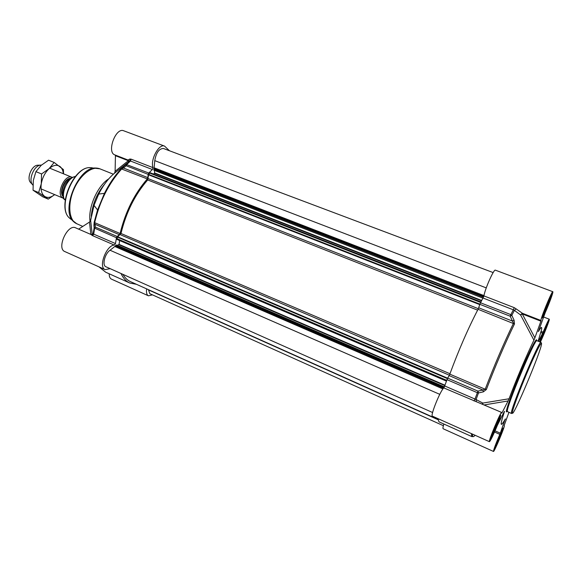 <?xml version="1.0" encoding="UTF-8"?>
<svg xmlns="http://www.w3.org/2000/svg" width="582" height="582" viewBox="0 0 582 582"><rect width="100%" height="100%" fill="white"/><g stroke="black" fill="none" stroke-linecap="round" stroke-linejoin="round"><path stroke-width="0.87" d="M443.87 424.031C442.982 426.919 442.735 428.483 443.128 428.738L493.478 451.45C493.558 449.741 495.675 444.051 499.829 434.361L500.309 433.168L495.049 430.84M471.347 433.59L471.842 436.587L439.01 421.848L437.875 418.603M522.41 313.276L516.205 308.918L514.386 310.373L520.577 314.942L533.92 340.179C526.979 354.314 516.103 379.915 509.046 398.772L482.82 403.079L476.076 399.536L478.469 392.959L477.982 391.119L447.66 378.118L443.833 387.925C440.443 390.311 430.018 416.108 432.419 416.159L489.447 441.694C487.92 441.985 500.847 411.125 501.691 412.449L501.713 413.111M447.66 378.118L449.151 375.601L482.885 390.02L477.982 391.119L474.977 399.048L444.779 385.99M446.969 379.653L477.298 392.675L478.469 392.959L483.38 391.839L486.356 389.54C495.558 365.503 504.929 343.649 514.466 323.97L514.095 320.253L512.473 321.089L478.688 307.798L479.815 304.313L510.188 316.215L513.484 323.265C503.874 343.053 494.445 365.045 485.192 389.234L449.821 374.146L449.151 375.601M449.821 374.146C458.638 350.197 468.059 328.583 478.062 309.297L514.466 323.97M478.688 307.798L478.062 309.297M522.25 313.225L520.577 314.942L522.265 313.924L540.911 321.177L541.056 320.529C539.558 320.915 551.976 290.505 552.827 291.706L495.362 270.157C493.936 268.782 485.046 288.752 483.911 295.903L479.815 304.313M540.911 321.177L534.873 337.836L522.265 313.924L522.425 313.291M538.117 341.197L541.486 329.914C542.228 326.167 541.195 326.72 538.379 331.587L545.21 312.672C549.168 303.826 553.62 291.618 552.827 291.706M504.056 425.842L508.908 412.398M540.845 332.518L542.642 333.231L538.503 341.35M542.642 333.231L543.115 332.169C546.433 324.174 548.484 319.845 549.263 319.191C550.121 318.943 543.588 335.69 540.351 342.085M516.205 308.918L514.197 307.638L483.911 295.903M522.09 313.16L541.056 320.529M504.368 411.401L497.435 425.187C493.289 435.154 490.626 440.654 489.447 441.694M443.833 387.925L501.691 412.449M484.297 404.919L508.079 400.962L501.844 413.169M514.095 320.253L511.818 315.364L514.386 310.373L513.339 309.806L510.851 314.636L480.47 302.756M483.38 391.839L482.885 390.02L485.192 389.234L486.356 389.54M533.92 340.179L534.873 337.836M510.188 316.215L511.818 315.364L510.851 314.636L510.188 316.215M476.323 401.784L476.076 399.536L474.977 399.048L474.054 401.027M482.856 404.294L482.82 403.079L482.223 404.017M508.079 400.962L509.046 398.772M504.077 425.835L504.245 425.733C505.402 425.566 494.176 452.367 493.478 451.45M505.169 419.069L500.309 433.168M504.514 411.379C500.404 423.827 500.076 427.326 503.546 421.885L505.452 418.982M495.857 444.408L500.92 432.324M499.742 434.929L496.861 441.811M541.202 337.451L545.952 325.891M544.679 328.786L542.599 333.821M543.173 313.771L549.59 298.064M548.171 301.185L544.046 311.348M491.608 434.95L498.425 418.684M497.013 421.695L492.678 432.062M78.614 229.133L89.483 222.069L90.865 234.444M110.136 268.651L105.153 269.626C98.023 267.298 106.404 244.957 114.37 245.095L115.476 243.56L116.458 237.725L117.171 236.459L95.317 227.089L94.124 227.882L93.178 233.92L92.182 234.015L90.632 220.403L94.022 205.359L98.7 194.061C103.196 185.243 108.434 178.318 114.414 173.283L128.506 161.985L128.331 160.719L115.105 171.304L115.44 155.7L128.331 160.719L128.105 160.05M148.163 174.367L147.872 177.634L123.479 168.038L126.192 165.761L148.163 174.367L148.745 173.036L152.404 169.529L153.008 167.645C150.054 159.963 159.024 143.317 164.56 146.104L169.427 150.738M115.476 243.56L93.695 234.139L94.604 228.34L95.317 227.089L95.128 224.332L119.405 234.699L117.171 236.459M128.367 162.131L121.165 168.824L147.326 178.921C134.42 193.777 125.341 211.972 120.096 233.506L94.67 222.659C99.675 201.328 108.71 183.388 121.784 168.853L123.479 168.038L123.289 166.845L126.003 164.56L126.192 165.761L126.774 164.444L130.484 161.01L152.404 169.529M90.094 221.516C87.758 207.934 97.536 185.614 108.769 178.841M91.236 216.271C92.414 204.275 96.838 193.624 104.498 184.312M121.012 273.504C123.18 278.203 126.112 281.382 129.808 283.034L136.428 284.3M109.19 273.78C109.183 276.596 109.94 278.371 111.46 279.127L148.439 295.809C146.744 294.907 146.14 292.593 146.635 288.868M152.455 294.856L148.439 295.809M90.967 234.488L75.616 227.838C67.592 223.59 56.272 248.521 64.849 251.577L105.153 269.626M91.534 235.004L93.018 234.364L91.032 234.51L92.574 235.645L114.37 245.095M153.008 167.645L131.074 159.141L129.771 159.053L128.011 160.014L114.88 154.907C106.455 152.419 115.702 127.072 123.704 130.783L164.56 146.104M123.362 166.75L121.107 168.86C114.858 175.568 109.3 183.73 104.447 193.34L97.558 209.971L94.175 222.288L94.109 227.948L116.458 237.725M147.326 178.921L147.872 177.634M92.574 235.645L93.695 234.139L93.193 233.92L93.04 234.379L94.117 227.962L93.942 225.11L95.128 224.332L94.182 222.302L97.558 209.971L94.022 205.359M119.405 234.699L120.096 233.506M90.632 220.403L89.483 222.069M90.61 220.534L92.182 234.015L91.854 234.641M94.182 222.302L93.928 225.169M148.745 173.036L126.156 164.415L130.179 160.574L129.91 160.923L130.484 161.01L131.074 159.141M128.011 160.014L129.219 160.981L130.179 160.574L129.771 159.053M115.105 171.304L114.574 173.116M115.192 155.03L115.44 155.7M153.837 170.14L483.045 298.1L153.888 170.242L154.768 160.639C156.143 152.731 159.002 148.672 163.367 148.461L493.15 272.58M153.604 174.076L154.616 172.934L154.405 170.446M116.88 239.282L117.419 237.078L120.991 233.484C126.105 212.35 135.002 194.504 147.69 179.947L148.577 174.818L149.872 172.621L480.914 301.934M117.411 245.32L119.063 244.382L119.645 240.555M432.608 412.529L105.931 266.774C101.886 265.457 104.811 253.599 110.042 250.245L116.64 245.022M437.926 419.396L130.506 281.644C127.473 280.291 124.948 277.861 122.94 274.362M443.382 425.697L149.829 293.677L148.432 289.676M63.402 198.28L62.536 197.829C55.799 193.842 65.002 173.734 71.935 177.248L72.095 177.321M65.235 200.135L63.569 198.753L65.329 199.408M75.318 176.542L74.954 176.484M32.905 185.098L32.345 184.421C28.329 179.445 33.967 165.834 40.333 165.143L41.475 165.062M31.101 183.097L30.242 182.173C26.707 177.786 31.646 165.855 37.263 165.244L38.543 165.201M63.336 173.734C63.002 170.439 61.896 168.038 60.019 166.532C56.891 164.379 53.246 165.092 49.084 168.656C44.989 172.614 42.391 177.663 41.271 183.803C40.478 189.856 41.613 194.053 44.669 196.389C47.6 198.171 50.94 197.582 54.672 194.614L48.255 199.131L38.63 192.577L41.271 183.803L41.548 173.96L49.084 168.656L54.155 162.458L63.431 169.573L63.554 173.829M54.155 162.458L48.568 160.196L41.104 165.397L35.924 171.639L33.305 180.471L33.058 190.219L42.77 196.803L48.255 199.131M41.548 173.96L35.924 171.639M38.63 192.577L33.058 190.219M511.52 413.526L507.329 411.51C505.62 408.499 535.375 337.284 536.902 340.717L541.005 342.347C539.674 338.986 509.876 410.339 511.403 413.271L512.458 413.162M541.529 343.955C541.195 351.157 512.451 419.2 512.356 412.922C512.014 410.914 519.013 391.73 527.19 372.429C535.375 353.092 542.031 340.004 541.529 343.955M483.082 298.042L513.339 309.806L514.197 307.638M543.115 332.169L541.144 331.398M494.533 432.019L499.829 434.361M475.087 435.263C473.188 437.424 472.322 437.038 472.497 434.107M540.081 341.976C541.602 339.881 548.273 323.577 548.375 321.686C548.993 318.223 540.263 338.68 539.776 341.852M547.145 323.366C545.196 329.077 542.911 334.643 540.285 340.077M500.666 415.104C500.375 413.075 489.869 437.788 490.488 439.068C491.012 440.516 501.08 416.807 500.666 415.104M499.443 416.69C498.454 420.568 492.969 433.663 490.902 437.089M551.838 294.637C552.405 290.614 542.308 314.382 542.046 317.692C541.704 321.118 551.401 298.282 551.838 294.637M550.623 295.991C549.634 299.854 544.461 312.512 542.46 315.968M503.335 428.046C503.117 426.468 493.922 448.169 494.402 449.144C494.802 450.279 503.663 429.349 503.335 428.046M502.099 429.887C500.069 435.729 497.683 441.425 494.94 446.969M536.633 340.528C537.055 336.367 530.042 349.84 521.545 369.876C513.048 389.867 505.904 409.779 506.384 411.867L507.329 411.474M548.637 304.517L548.084 305.877M82.768 226.434L75.587 223.175C68.596 218.687 67.745 202.958 74.147 188.801C80.462 174.6 92.334 165.659 99.886 168.824L113.359 174.193M74.547 222.491L73.121 221.196C60.695 209.949 78.395 167.216 95.157 168.016L97.129 168.111M70.778 219.167L69.054 217.683C57.262 206.996 73.878 166.874 89.795 167.623L92.123 167.791M129.808 283.034L105.72 272.223L99.122 266.92M98.7 194.061L104.447 193.34C109.3 183.73 114.88 175.553 121.165 168.824L121.107 168.86M486.261 287.886L154.768 160.639M483.977 295.591L154.412 167.892M483.751 296.485L154.092 168.62M483.649 296.776L153.874 168.824M483.497 297.162L153.75 169.151M481.721 300.465L154.616 172.934M481.525 300.829L154.492 173.261M480.63 302.458L149.407 172.985M479.874 304.131L148.701 174.404M479.721 304.612L148.577 174.818M478.346 308.693L148.235 178.659M477.618 310.148L147.69 179.947M449.966 373.739L120.991 233.484M449.355 375.223L120.292 234.684M447.623 378.191L117.673 236.75M447.405 378.606L117.419 237.078M446.721 380.359L116.698 238.525M445.026 385.248L119.063 244.382M444.903 385.626L118.881 244.673M444.401 386.943L116.531 244.971M444.081 387.568L115.774 245.306M443.855 387.903L115.592 245.597M443.549 388.201L115.542 245.946M442.938 388.943L115.149 246.637M439.774 394.341L110.042 250.245M437.948 419.666L148.417 289.894M62.834 195.53C60.055 191.063 64.624 180.056 69.745 178.863M70.415 178.347C64.566 178.339 58.804 192.227 62.936 196.367M64.071 198.877C61.263 191.543 68.531 177.146 75.26 176.622M541.005 342.347L541.42 343.264M472.977 436.587L471.842 436.587M534.254 342.682L535.047 342.994M543.581 316.994L549.263 319.191M116.284 175.357L115.767 175.153M94.095 231.316L93.578 231.09M99.886 168.824L89.795 167.623C73.368 167.012 56.992 206.53 69.054 217.683L77.035 223.961M98.933 266.84L105.72 272.223M483.002 298.173L153.888 170.242M446.452 381.13L116.713 239.289M444.415 386.906L116.596 244.964M63.569 198.753C62.31 195.086 62.609 190.932 64.471 186.305C65.402 183.526 67.716 180.653 71.419 177.685L75.071 176.477M71.935 177.248L49.659 168.154M63.249 198.222L41.06 188.881M30.242 182.173L32.345 184.421M37.263 165.244L40.333 165.143"/></g></svg>
